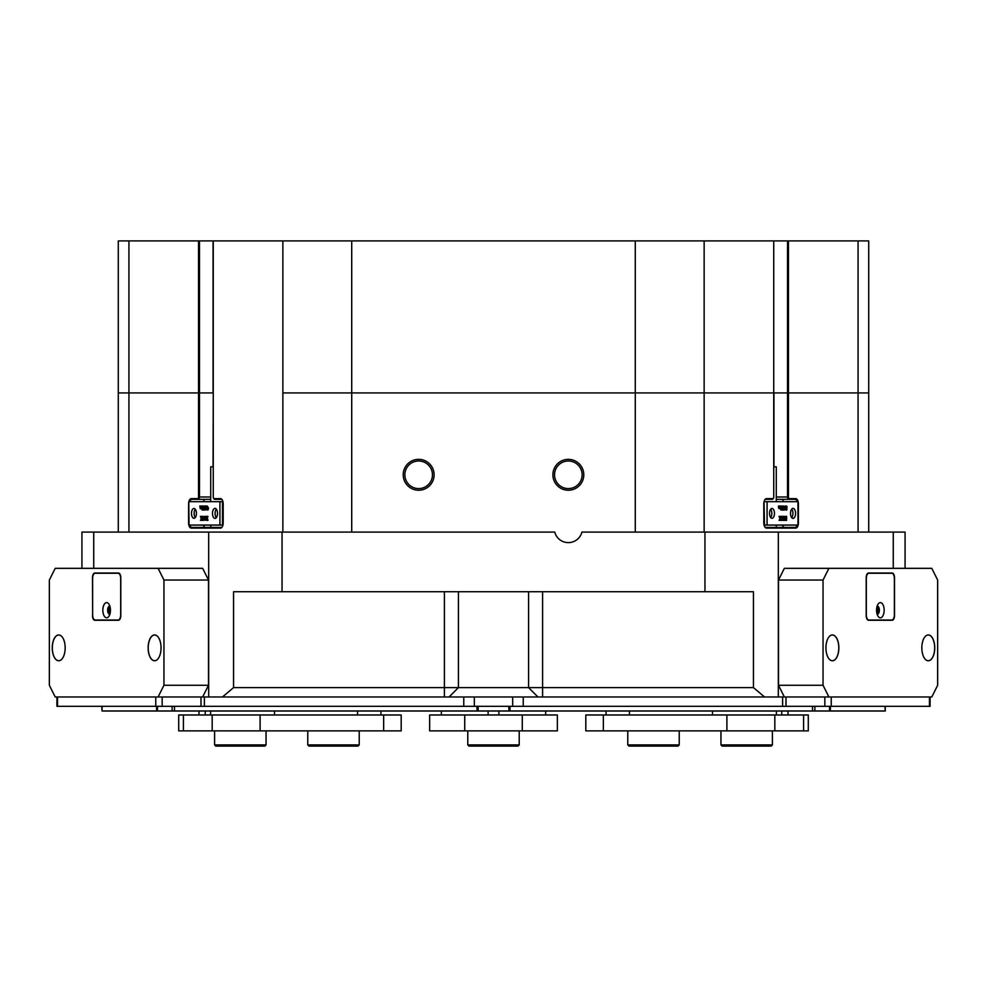 <?xml version="1.0" encoding="UTF-8"?>
<svg xmlns="http://www.w3.org/2000/svg" width="987" height="987" viewBox="0 0 987 987"><rect width="100%" height="100%" fill="white"/><g stroke="black" fill="none" stroke-linecap="round" stroke-linejoin="round"><path stroke-width="1.48" d="M776.288 501.68L776.288 466.839L773.734 466.839M213.266 466.839L210.712 466.839L210.712 501.68M823.047 580.035L778.496 580.035L784.344 568.339L828.895 568.339L823.047 580.035L823.047 685.274L828.895 696.97L158.105 696.97L163.953 685.274L163.953 580.035L158.105 568.339L55.198 568.339L49.35 580.035L49.35 685.274L55.198 696.97L158.105 696.97M458.424 687.618L449.073 696.97L458.437 687.618L753.451 687.618L753.451 591.731L233.549 591.731L233.549 687.618L458.437 687.618L458.437 591.731M537.927 696.97L528.563 687.618L528.563 591.731M118.28 532.092L118.28 392.937L199.485 392.937L199.485 497.004A2.344 1.172 90 0 1 198.313 499.348L191.885 499.348A4.676 2.344 -90 0 0 189.862 501.68M797.138 501.68A4.676 2.344 90 0 0 795.115 499.348L788.687 499.348A2.344 1.172 -90 0 1 787.515 497.004L787.515 392.937L868.72 392.937L868.72 532.092M583.786 474.784A15.447 15.447 0 0 0 568.339 459.35A15.447 15.447 0 0 0 552.893 474.784A15.447 15.447 0 0 0 568.339 490.231A15.447 15.447 0 0 0 583.786 474.784M582.133 474.784A13.793 13.793 0 0 0 568.339 460.991A13.793 13.793 0 0 0 554.546 474.784A13.793 13.793 0 0 0 568.339 488.59A13.793 13.793 0 0 0 582.133 474.784M434.107 474.784A15.447 15.447 0 0 0 418.661 459.35A15.447 15.447 0 0 0 403.214 474.784A15.447 15.447 0 0 0 418.661 490.231A15.447 15.447 0 0 0 434.107 474.784M432.454 474.784A13.793 13.793 0 0 0 418.661 460.991A13.793 13.793 0 0 0 404.867 474.784A13.793 13.793 0 0 0 418.661 488.59A13.793 13.793 0 0 0 432.454 474.784M205.456 499.348A4.676 2.344 -90 0 0 203.433 501.68M203.433 525.072A4.676 2.344 -90 0 0 205.456 527.416M781.544 527.416A4.676 2.344 90 0 0 783.567 525.072M783.567 501.68A4.676 2.344 90 0 0 781.544 499.348M282.862 532.092L282.862 392.937L351.717 392.937L282.862 392.937L282.862 240.914L213.266 240.914L213.266 392.937L118.28 392.937L118.28 240.914L128.927 240.914L128.927 532.092M282.862 240.914L351.717 240.914L351.717 392.937L773.734 392.937L351.717 392.937L351.717 532.092M858.073 532.092L858.073 240.914L868.72 240.914L868.72 392.937L773.734 392.937L773.734 240.914L704.138 240.914L704.138 532.092M893.26 568.339L893.26 532.092L905.067 532.092L905.067 568.339M753.451 687.618L764.53 696.97M704.952 591.731L704.952 532.092L778.324 532.092L778.324 696.97M222.47 696.97L233.549 687.618M208.676 696.97L208.676 532.092L282.048 532.092L282.048 591.731M81.933 568.339L81.933 532.092L93.74 532.092L93.74 568.339M893.26 532.092L778.324 532.092M208.676 532.092L93.74 532.092M213.056 466.839L213.266 392.937L213.266 497.004A1.641 0.814 -90 0 0 213.611 498.349A1.641 0.814 -90 0 0 214.08 498.645L220.508 498.645A5.379 2.69 90 0 1 222.063 499.632A5.379 2.69 90 0 1 223.198 504.024L223.198 522.74A5.379 2.69 90 0 1 222.063 527.132A5.379 2.69 90 0 1 220.508 528.119L191.281 528.119A5.379 2.69 90 0 1 188.85 525.072M188.788 524.788A5.379 2.69 90 0 1 188.591 522.74L188.591 504.024A5.379 2.69 90 0 1 188.788 501.976M188.85 501.68A5.379 2.69 90 0 1 191.281 498.645L197.708 498.645A1.641 0.814 -90 0 0 198.523 497.004L198.523 240.914L128.927 240.914M858.073 240.914L788.477 240.914L788.477 497.004A1.641 0.814 90 0 0 789.292 498.645L795.719 498.645A5.379 2.69 -90 0 1 798.15 501.68M798.212 501.976A5.379 2.69 -90 0 1 798.409 504.024L798.409 522.74A5.379 2.69 -90 0 1 798.212 524.788M798.15 525.072A5.379 2.69 -90 0 1 795.719 528.119L766.492 528.119A5.379 2.69 -90 0 1 764.937 527.132A5.379 2.69 -90 0 1 763.802 522.74L763.802 504.024A5.379 2.69 -90 0 1 764.937 499.632A5.379 2.69 -90 0 1 766.492 498.645L772.92 498.645A1.641 0.814 90 0 0 773.389 498.349A1.641 0.814 90 0 0 773.734 497.004L773.734 240.914M704.952 532.092L581.923 532.092A14.028 14.028 0 0 1 554.756 532.092L282.048 532.092M189.862 525.072A4.676 2.344 -90 0 0 191.885 527.416L221.113 527.416A4.676 2.344 -90 0 0 222.26 526.811M222.26 499.953A4.676 2.344 -90 0 0 221.113 499.348L214.685 499.348A2.344 1.172 90 0 1 214.006 498.916A2.344 1.172 90 0 1 213.809 498.558M210.712 499.348L198.313 499.348L197.708 498.645M764.74 526.811A4.676 2.344 90 0 0 765.887 527.416L795.115 527.416A4.676 2.344 90 0 0 797.138 525.072M789.292 498.645L788.687 499.348L776.288 499.348M773.191 498.558A2.344 1.172 -90 0 1 772.994 498.916A2.344 1.172 -90 0 1 772.315 499.348L765.887 499.348A4.676 2.344 90 0 0 764.74 499.953M793.054 518.409A5.034 2.517 90 0 0 795.559 513.376A5.034 2.517 90 0 0 793.054 508.354A5.034 2.517 90 0 0 790.538 513.376A5.034 2.517 90 0 0 793.054 518.409M791.734 517.657A5.034 2.517 90 0 0 791.734 509.095M771.994 518.286A4.91 2.455 90 0 0 774.462 513.376A4.91 2.455 90 0 0 771.994 508.465A4.91 2.455 90 0 0 769.539 513.376A4.91 2.455 90 0 0 771.994 518.286M770.687 517.521A4.91 2.455 90 0 0 770.687 509.23M797.965 525.072L797.965 501.68L798.212 525.072L764.061 525.072M797.965 501.68L767.084 501.68L767.084 525.072M780.655 506.134L780.347 508.28L781.297 506.023L781.297 508.465L779.446 508.243M780.853 508.798L778.669 508.33L778.435 506.023L779.681 506.023L779.496 508.095M783.036 510.032L781.766 507.01L782.049 510.032L781.346 510.032L781.63 505.961L783.024 509.144L782.74 506.023L783.444 506.023L783.555 510.032L782.432 510.032L781.766 508.453M780.816 509.921L781.025 508.712M782.407 507.688L782.21 506.134M783.814 509.699L784.85 509.243L784.32 510.082L783.246 509.28L783.32 506.454L784.258 506.269M783.715 510.082L783.246 509.28M784.751 506.639L785.356 505.961L784.751 506.639M786.503 510.082L785.886 508.058L786.516 505.961L786.984 506.639L786.775 509.897L785.899 510.082L785.516 506.38M784.554 517.2L784.727 516.485M785.578 517.2L786.195 519.742L786.195 517.089L785.541 516.608M785.911 516.374L786.602 516.374L786.602 520.371L785.43 520.371L784.986 518.533M786.034 520.371L785.294 517.262L784.554 520.371L783.382 520.371L784.246 520.1L783.666 517.102M784.246 520.1L784.233 516.608L782.839 520.433L781.815 516.374L782.605 516.374L782.58 517.706L782.728 516.374L784.825 516.374L784.554 519.742L784.825 516.374M782.839 520.433L781.211 516.485M781.815 516.485L780.816 518.323L781.741 520.371L780.828 520.371L780.643 518.767L780.409 520.371L779.076 520.371L779.952 518.545L779.039 516.374L780.495 516.374L780.729 518.089L780.495 516.374M780.211 520.26L780.322 519.606M764.53 525.072L764.061 501.68M764.53 501.68L767.084 501.68M782.58 517.706L783.37 517.706L783.345 516.374M783.333 517.879L782.617 517.879L782.95 519.483L783.333 517.879M783.345 516.485L782.728 516.485M779.693 520.371L779.545 519.581M780.162 519.581L779.952 518.545M779.829 520.211L779.212 520.211M779.693 520.26L779.076 520.26M781.05 516.374L781.753 516.374M780.557 518.545L779.039 516.485M786.861 507.923L786.232 506.763L786.368 509.823L786.861 507.923L786.145 506.578M786.071 509.736L786.257 507.923M784.468 506.269L784.073 509.033L784.801 509.206M783.851 509.28L783.32 506.454M783.777 507.355L783.16 507.355M782.987 506.269L782.37 506.269M780.038 508.095L779.681 506.023M779.853 506.023L780.495 506.023M779.594 508.798L779.224 506.294L778.435 506.134M779.224 506.294L778.607 506.294M215.006 518.409A5.034 2.517 -90 0 0 217.51 513.376A5.034 2.517 -90 0 0 215.006 508.354A5.034 2.517 -90 0 0 212.489 513.376A5.034 2.517 -90 0 0 215.006 518.409M193.945 518.286A4.91 2.455 -90 0 0 196.413 513.376A4.91 2.455 -90 0 0 193.945 508.465A4.91 2.455 -90 0 0 191.49 513.376A4.91 2.455 -90 0 0 193.945 518.286M219.916 525.072L219.916 501.68L222.47 501.68L222.47 525.072L188.788 525.072L188.788 501.68L189.035 525.072M219.916 501.68L189.035 501.68M201.397 508.243L200.324 508.798L199.781 506.023L202.372 506.023M202.372 508.712L201.582 508.576M203.112 508.453L203.322 509.921M202.372 505.961L203.754 509.144L203.482 506.023L204.173 506.023L204.284 510.032L202.508 507.01L202.545 509.785L203.396 510.032L202.088 510.032L202.372 505.961L203.754 507.688M204.716 506.134L204.284 509.921M205.284 505.961L204.815 509.033L206.197 509.243L205.049 510.082L204.667 506.454L206.234 506.269M205.703 506.245L205.839 508.021M205.271 508.021L205.765 509.699M206.098 506.639L206.098 505.961L206.702 506.639M207.258 505.961L208.479 507.997L208.109 509.897L206.838 509.613L207.258 505.961L207.875 507.997L207.245 510.082M206.752 516.485L206.925 517.2M205.284 520.371L204.728 516.374L205.567 516.374L205.284 519.742L206.098 516.374L207.949 516.374L207.097 516.645L207.949 520.371L206.776 520.371L206.024 517.262L205.284 520.371L206.332 518.533M206.098 516.485L205.888 517.2M203.347 516.374L203.914 517.706L204.704 516.374L203.569 520.433L202.557 516.374L204.112 517.706M205.148 516.608L203.63 520.433M201.841 516.485L201.792 517.262M202.977 516.546L202.162 518.323L203.088 520.371L201.558 520.371L201.373 518.767L201.755 520.26M216.313 509.095A5.034 2.517 -90 0 0 216.313 517.657M195.266 509.23A4.91 2.455 -90 0 0 195.266 517.521M205.567 516.374L206.925 519.742L206.653 516.374M207.097 516.645L207.097 520.05L207.949 520.26M207.06 519.655L207.677 519.655M204.075 517.879L203.347 517.879L203.692 519.483L204.013 518.138M203.137 516.732L203.754 516.732M201.027 519.68L200.423 520.371L201.299 518.545L200.386 516.374L202.557 516.374M202.495 516.374L201.545 518.323L203.088 520.26M201.545 518.323L202.162 518.323M201.237 516.374L201.471 518.089L201.78 516.374M207.591 507.923L206.962 506.763L207.245 509.921L207.591 507.923M207.578 506.763L207.578 509.341M205.543 509.206L206.197 509.243M205.271 508.132L205.888 508.132M204.852 507.713L205.469 507.713M205.592 509.243L205.049 510.082M202.027 506.023L202.372 508.465M201.225 506.023L201.249 508.465L201.397 506.023M200.423 506.023L200.447 508.465L200.583 506.023M201.422 508.576L200.324 508.798M876.937 613.532A3.566 1.789 90 0 0 878.085 610.2A3.566 1.789 90 0 0 876.937 606.869M876.715 612.396A2.924 1.456 90 0 0 877.209 610.2A2.924 1.456 90 0 0 876.715 608.017M934.751 647.854A12.917 6.465 90 0 0 931.259 636.381A12.917 6.465 90 0 0 924.56 637.306A12.917 6.465 90 0 0 921.833 647.854A12.917 6.465 90 0 0 924.56 658.403A12.917 6.465 90 0 0 931.259 659.328A12.917 6.465 90 0 0 934.751 647.854M924.548 658.378A12.868 6.428 90 0 0 928.249 660.722A12.868 6.428 90 0 0 934.677 647.854A12.868 6.428 90 0 0 928.249 634.999A12.868 6.428 90 0 0 924.548 637.331M838.864 647.854A12.917 6.465 90 0 0 835.372 636.381A12.917 6.465 90 0 0 828.673 637.306A12.917 6.465 90 0 0 825.946 647.854A12.917 6.465 90 0 0 828.673 658.403A12.917 6.465 90 0 0 835.372 659.328A12.917 6.465 90 0 0 838.864 647.854M828.661 658.378A12.868 6.428 90 0 0 832.362 660.722A12.868 6.428 90 0 0 838.79 647.854A12.868 6.428 90 0 0 832.362 634.999A12.868 6.428 90 0 0 828.661 637.331M778.496 580.035L778.496 685.274L823.047 685.274M828.895 696.97L931.802 696.97L937.65 685.274L937.65 580.035L931.802 568.339L828.895 568.339M866.204 615.58A4.676 2.344 90 0 0 868.535 620.255L892.162 620.255A4.676 2.344 90 0 0 894.506 615.58L894.506 577.691A4.676 2.344 90 0 0 892.162 573.015L868.535 573.015A4.676 2.344 90 0 0 866.204 577.691L866.204 615.58M784.344 696.97L778.496 685.274M888.115 620.255A4.676 2.344 90 0 0 888.843 620.021M888.843 573.25A4.676 2.344 90 0 0 888.115 573.015M110.063 606.869A3.566 1.789 -90 0 0 108.915 610.2A3.566 1.789 -90 0 0 110.063 613.532M110.285 608.017A2.924 1.456 -90 0 0 109.791 610.2A2.924 1.456 -90 0 0 110.285 612.396M161.054 647.854A12.917 6.465 -90 0 0 158.327 637.306A12.917 6.465 -90 0 0 151.628 636.381A12.917 6.465 -90 0 0 148.136 647.854A12.917 6.465 -90 0 0 151.628 659.328A12.917 6.465 -90 0 0 158.327 658.403A12.917 6.465 -90 0 0 161.054 647.854M158.339 637.331A12.868 6.428 -90 0 0 154.638 634.999A12.868 6.428 -90 0 0 148.21 647.854A12.868 6.428 -90 0 0 154.638 660.722A12.868 6.428 -90 0 0 158.339 658.378M65.167 647.854A12.917 6.465 -90 0 0 62.44 637.306A12.917 6.465 -90 0 0 55.741 636.381A12.917 6.465 -90 0 0 52.249 647.854A12.917 6.465 -90 0 0 55.741 659.328A12.917 6.465 -90 0 0 62.44 658.403A12.917 6.465 -90 0 0 65.167 647.854M62.452 637.331A12.868 6.428 -90 0 0 58.751 634.999A12.868 6.428 -90 0 0 52.323 647.854A12.868 6.428 -90 0 0 58.751 660.722A12.868 6.428 -90 0 0 62.452 658.378M163.953 685.274L208.504 685.274L208.504 580.035L163.953 580.035M158.105 568.339L202.656 568.339L208.504 580.035M92.494 615.58A4.676 2.344 -90 0 0 94.838 620.255L118.465 620.255A4.676 2.344 -90 0 0 120.796 615.58L120.796 577.691A4.676 2.344 -90 0 0 118.465 573.015L94.838 573.015A4.676 2.344 -90 0 0 92.494 577.691L92.642 615.58M208.504 685.274L202.656 696.97M98.157 620.021A4.676 2.344 -90 0 0 98.885 620.255M98.885 573.015A4.676 2.344 -90 0 0 98.157 573.25M56.913 696.97L56.913 706.322L155.761 706.322L155.761 696.97L57.53 696.97L57.53 706.322M930.087 696.97L930.087 706.322L512.672 706.322L512.672 696.97M474.328 696.97L474.328 706.322L512.672 706.322M474.328 706.322L200.99 706.322L200.99 696.97L162.152 696.97L162.152 706.322L200.99 706.322M162.152 706.322L155.761 706.322M782.617 706.322L782.617 696.97L824.848 696.97L824.848 706.322M831.239 706.322L831.239 696.97L929.47 696.97L929.47 706.322M200.99 696.97L204.383 696.97L204.383 706.322M885.265 706.322L885.265 710.998L884.944 706.322M830.388 706.322L830.388 710.998L884.944 710.998M830.388 710.998L812.523 710.998L812.523 706.322M510.008 706.322L510.008 710.998L812.523 710.998M510.008 710.998L508.836 710.998L508.836 706.322M478.164 706.322L478.164 710.998L508.836 710.998M478.164 710.998L476.992 710.998L476.992 706.322M174.477 706.322L174.477 710.998L476.992 710.998M174.477 710.998L156.612 710.998L156.612 706.322M102.056 706.322L102.056 710.998L156.612 710.998M102.056 710.998L101.735 706.322M383.647 714.983L401.191 714.983L401.191 730.886L383.647 730.886L383.647 714.983L260.099 714.983L260.099 730.886L178.709 730.886L178.709 714.983L183.409 714.983L183.409 730.886M212.18 730.886L212.18 714.983L183.409 714.983M212.18 714.983L260.099 714.983M383.647 730.886L260.099 730.886M441.349 714.983L441.349 710.998M545.651 710.998L545.651 714.983M429.653 714.983L464.729 714.983L464.729 730.886L429.653 730.886L429.653 714.983M522.271 714.983L557.347 714.983L557.347 730.886L522.271 730.886L522.271 714.983L464.729 714.983M522.271 730.886L464.729 730.886M585.809 714.983L603.353 714.983L603.353 730.886L585.809 730.886L585.809 714.983M803.591 730.886L803.591 714.983L808.291 714.983L808.291 730.886L726.901 730.886L726.901 714.983L603.353 714.983M726.901 714.983L774.82 714.983L774.82 730.886M803.591 714.983L774.82 714.983M726.901 730.886L603.353 730.886M884.155 610.2A7.6 3.8 90 0 0 882.094 603.452A7.6 3.8 90 0 0 878.159 603.995A7.6 3.8 90 0 0 876.555 610.2A7.6 3.8 90 0 0 878.159 616.406A7.6 3.8 90 0 0 882.094 616.949A7.6 3.8 90 0 0 884.155 610.2M877.147 614.284A4.096 2.048 90 0 0 877.307 614.296A4.096 2.048 90 0 0 879.355 610.2A4.096 2.048 90 0 0 877.307 606.104A4.096 2.048 90 0 0 877.147 606.129M877.061 614A4.096 2.048 90 0 0 878.344 610.2A4.096 2.048 90 0 0 877.061 606.4M894.382 614.876L894.382 578.394A5.145 2.579 90 0 0 891.816 573.25L868.893 573.25A5.145 2.579 90 0 0 866.315 578.394L866.315 614.876A5.145 2.579 90 0 0 868.893 620.021L891.816 620.021A5.145 2.579 90 0 0 894.382 614.876M868.893 620.021L867.807 620.021M867.807 573.25L868.893 573.25M110.445 610.2A7.6 3.8 -90 0 0 108.841 603.995A7.6 3.8 -90 0 0 104.906 603.452A7.6 3.8 -90 0 0 102.845 610.2A7.6 3.8 -90 0 0 104.906 616.949A7.6 3.8 -90 0 0 108.841 616.406A7.6 3.8 -90 0 0 110.445 610.2M109.853 606.129A4.096 2.048 -90 0 0 109.693 606.104A4.096 2.048 -90 0 0 107.645 610.2A4.096 2.048 -90 0 0 109.693 614.296A4.096 2.048 -90 0 0 109.853 614.284M109.939 606.4A4.096 2.048 -90 0 0 108.656 610.2A4.096 2.048 -90 0 0 109.939 614M120.685 614.876L120.685 578.394A5.145 2.579 -90 0 0 118.107 573.25L95.184 573.25A5.145 2.579 -90 0 0 92.618 578.394L92.618 614.876A5.145 2.579 -90 0 0 95.184 620.021L118.107 620.021A5.145 2.579 -90 0 0 120.685 614.876L120.796 614.876M119.193 620.021L118.107 620.021M118.107 573.25L119.193 573.25M678.057 746.086L628.953 746.086L627.781 744.914L679.229 744.914L678.057 746.086M771.229 746.086L722.114 746.086L720.954 744.914L772.402 744.914L771.229 746.086M266.046 744.914L264.886 746.086L215.771 746.086L214.598 744.914L266.046 744.914L266.046 730.886M359.219 744.914L358.047 746.086L308.943 746.086L307.771 744.914L359.219 744.914L359.219 730.886M518.052 746.086L468.948 746.086L467.776 744.914L519.224 744.914L518.052 746.086M213.266 240.914L199.485 240.914L199.485 392.937L213.056 392.937L213.056 240.914M773.944 240.914L787.515 240.914L787.515 392.937L773.944 392.937L773.944 466.839M198.523 240.914L199.485 240.914M635.283 532.092L635.283 240.914L351.717 240.914M635.283 240.914L704.138 240.914M787.515 240.914L788.477 240.914M528.576 687.618L528.576 591.731M542.603 591.731L542.603 696.97M444.397 696.97L444.397 591.731M198.523 497.004L210.712 497.004M776.288 497.004L788.477 497.004M191.885 499.348L191.281 498.645M191.885 527.416L191.281 528.119M221.113 527.416L220.508 528.119M221.113 499.348L220.508 498.645M214.685 499.348L214.08 498.645M772.315 499.348L772.92 498.645M765.887 499.348L766.492 498.645M765.887 527.416L766.492 528.119M795.115 527.416L795.719 528.119M795.115 499.348L795.719 498.645M786.195 517.089L785.578 517.089M783.024 506.75L782.407 506.75M207.06 517.089L207.677 517.089M786.01 696.97L786.01 706.322M523.233 696.97L523.233 706.322M463.767 706.322L463.767 696.97M829.524 710.998L829.524 706.322M814.867 706.322L814.867 710.998M172.133 710.998L172.133 706.322M157.476 706.322L157.476 710.998M357.541 714.983L357.541 710.998M274.509 710.998L274.509 714.983M210.613 714.983L210.613 710.998M205.234 710.998L205.234 714.983M488.121 710.998L488.121 714.983M498.879 714.983L498.879 710.998M781.766 714.983L781.766 710.998M776.387 710.998L776.387 714.983M629.459 710.998L629.459 714.983M712.491 714.983L712.491 710.998M776.288 527.416L776.288 525.072M210.712 527.416L210.712 525.072M380.933 714.983L380.933 710.998M198.967 714.983L198.967 710.998M788.033 714.983L788.033 710.998M606.067 714.983L606.067 710.998M679.229 730.886L679.229 744.914M627.781 730.886L627.781 744.914M772.402 730.886L772.402 744.914M720.954 730.886L720.954 744.914M214.598 730.886L214.598 744.914M307.771 730.886L307.771 744.914M519.224 730.886L519.224 744.914M467.776 730.886L467.776 744.914"/></g></svg>
